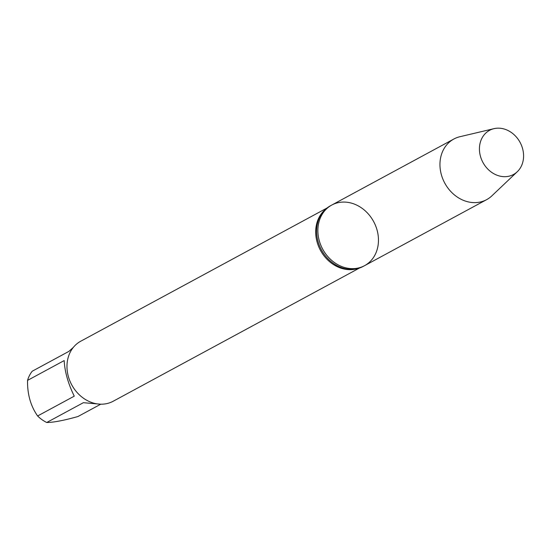 <?xml version="1.0" encoding="UTF-8"?>
<svg xmlns="http://www.w3.org/2000/svg" width="551" height="551" viewBox="0 0 551 551"><rect width="100%" height="100%" fill="white"/><g stroke="black" fill="none" stroke-linecap="round" stroke-linejoin="round"><path stroke-width="0.83" d="M330.504 205.737A34.458 28.969 61.6 0 0 321.199 214.511A34.458 28.969 61.6 0 0 321.419 249.83A34.458 28.969 61.6 0 0 350.856 269.343A34.458 28.969 61.6 0 0 363.295 266.36L364.562 265.672A34.458 28.969 -118.4 0 1 322.686 249.142A34.458 28.969 -118.4 0 1 331.771 205.055A34.458 28.969 -118.4 0 1 338.879 202.527A34.458 28.969 -118.4 0 1 375.555 225.628A34.458 28.969 -118.4 0 1 364.562 265.672A34.458 28.969 61.6 0 1 357.461 268.199A34.458 28.969 61.6 0 1 320.778 245.099A34.458 28.969 61.6 0 1 331.771 205.055L330.504 205.737M100.778 404.186L77.98 416.515C63.964 420.461 53.55 422.452 46.732 422.5A32.75 27.529 -118.4 0 1 37.62 415.971C30.663 406.059 27.309 394.199 27.55 380.39A32.75 27.529 -118.4 0 1 32.22 371.222L68.854 351.407L73.338 347.378M37.62 415.971L74.254 396.162C68.11 383.544 64.756 371.684 64.185 360.581L27.55 380.39M100.399 404.179L83.366 402.691L46.732 422.5M327.074 207.982L80.735 341.221A34.114 28.68 61.6 0 0 71.74 384.873A34.114 28.68 61.6 0 0 113.196 401.238L359.541 268M517.265 171.747L491.871 195.846A34.458 28.969 -118.4 0 1 486.643 199.648A34.458 28.969 -118.4 0 1 479.535 202.169A34.458 28.969 -118.4 0 1 442.859 179.068A34.458 28.969 -118.4 0 1 453.852 139.024A34.458 28.969 -118.4 0 1 459.892 136.724L493.965 128.665A25.112 21.11 -118.4 0 1 494.736 128.5A25.112 21.11 -118.4 0 1 520.296 142.799A25.112 21.11 -118.4 0 1 517.265 171.747A25.112 21.11 -118.4 0 1 508.277 176.354A25.112 21.11 -118.4 0 1 480.624 156.897A25.112 21.11 -118.4 0 1 493.965 128.665M356.924 268.73A34.114 28.68 -118.4 0 1 320.462 250.347A34.114 28.68 -118.4 0 1 325.035 209.766M453.852 139.024L331.771 205.055M486.643 199.648L364.562 265.672"/></g></svg>
